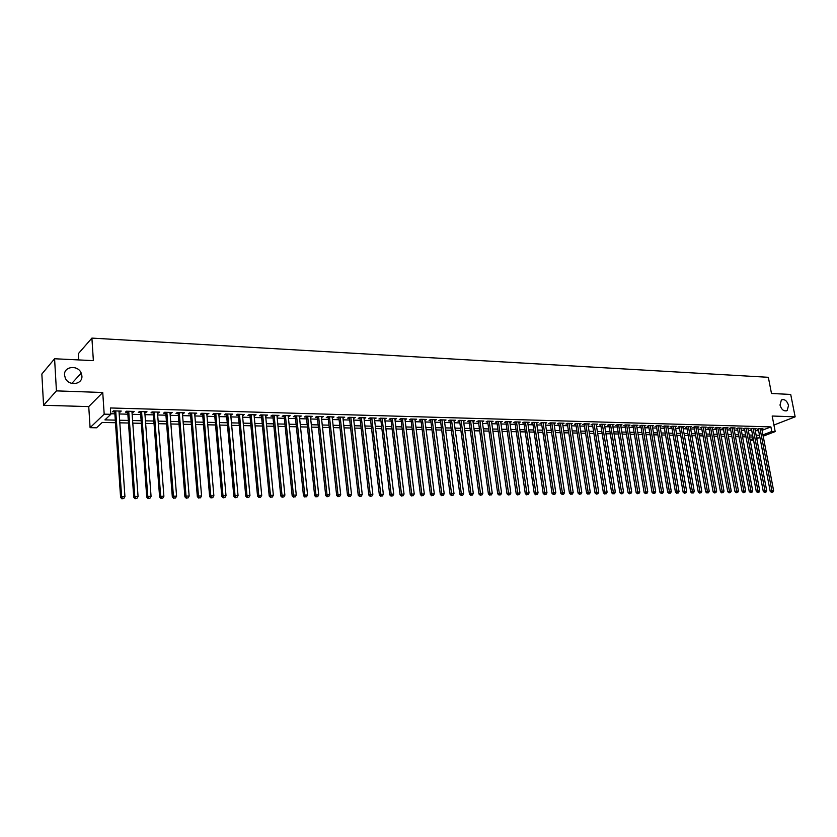<?xml version="1.0" encoding="UTF-8"?>
<svg xmlns="http://www.w3.org/2000/svg" width="837" height="837" viewBox="0 0 837 837"><rect width="100%" height="100%" fill="white"/><g stroke="black" fill="none" stroke-linecap="round" stroke-linejoin="round"><path stroke-width="1.26" d="M81.89 375.865C82.894 384.497 68.906 386.568 65.359 378.23L64.543 375.143C63.602 366.271 78.008 364.597 81.21 373.114L81.89 375.865M788.548 405.422L787.146 410.528C783.966 411.637 781.58 409.827 780 405.066L781.36 400.002C784.551 398.841 786.947 400.641 788.548 405.422M115.485 422.727L102.24 422.434L96.569 427.791L90.093 427.665L104.186 414.158L110.819 414.325L104.939 419.881L115.307 420.132M88.743 406.594L102.742 392.501L56.435 390.879L54.583 358.759L41.85 374.034L43.566 405.286L88.743 406.594L90.093 427.665M79.693 375.625L79.641 374.84M78.709 359.92L78.322 353.695L91.903 338.106L768.345 377.299L771.494 393.495L790.703 394.426L795.15 416.836L772.174 416.02L775.198 431.578L763.177 436.161M753.499 439.854L750.308 440.942M56.435 390.879L43.566 405.286M773.932 425.05L795.15 416.836M119.053 411.971L121.271 411.072L113.445 410.862L112.451 411.794L114.742 411.856M132.016 412.327L134.202 411.427L126.46 411.218L125.445 412.149L127.705 412.202M144.832 412.672L146.988 411.783L139.329 411.574L138.304 412.495L140.543 412.557M157.502 413.018L159.637 412.128L152.062 411.919L151.016 412.84L153.223 412.892M170.047 413.352L172.15 412.474L164.659 412.264L163.592 413.175L165.778 413.237M182.445 413.687L184.527 412.808L177.12 412.61L176.032 413.509L178.197 413.572M194.718 414.022L196.768 413.154L189.444 412.944L188.335 413.844L190.47 413.907M206.854 414.346L208.884 413.478L201.633 413.279L200.503 414.179L202.627 414.231M218.855 414.671L220.863 413.813L213.686 413.614L212.546 414.503L214.649 414.556M230.74 414.995L232.717 414.137L225.624 413.938L224.462 414.828L226.534 414.88M242.489 415.309L244.456 414.461L237.426 414.263L236.254 415.142L238.304 415.204M254.124 415.623L256.059 414.775L249.112 414.587L247.919 415.455L249.949 415.518M265.632 415.937L267.547 415.089L260.673 414.901L259.47 415.769L261.479 415.822M277.026 416.251L278.92 415.403L272.109 415.215L270.895 416.083L272.872 416.135M288.305 416.554L290.167 415.717L283.429 415.529L282.195 416.387L284.161 416.439M299.458 416.857L301.31 416.02L294.634 415.843L293.389 416.69L295.335 416.742M310.506 417.15L312.327 416.324L305.725 416.146L304.459 416.993L306.394 417.046M321.429 417.454L323.239 416.627L316.71 416.449L315.423 417.286L317.338 417.339M332.258 417.747L334.036 416.92L327.57 416.742L326.273 417.579L328.167 417.632M342.961 418.029L344.729 417.213L338.326 417.035L337.018 417.872L338.891 417.925M353.57 418.322L355.317 417.506L348.977 417.328L347.658 418.155L349.51 418.207M364.064 418.605L365.79 417.789L359.523 417.621L358.184 418.448L360.015 418.49M374.463 418.887L376.169 418.082L369.954 417.904L368.615 418.73L370.425 418.772M384.758 419.159L386.443 418.364L380.291 418.186L378.931 419.002L380.73 419.055M394.949 419.442L396.612 418.636L390.523 418.469L389.153 419.285L390.931 419.327M405.035 419.714L406.688 418.918L400.651 418.751L399.27 419.557L401.038 419.599M415.026 419.986L416.659 419.191L410.685 419.023L409.293 419.829L411.04 419.871M424.924 420.247L426.535 419.463L420.624 419.295L419.222 420.101L420.948 420.143M434.727 420.519L436.328 419.735L430.469 419.567L429.057 420.362L430.762 420.404M444.437 420.781L446.016 419.996L440.21 419.839L438.787 420.624L440.482 420.676M454.052 421.042L455.61 420.258L449.867 420.101L448.433 420.885L450.107 420.927M463.572 421.293L465.121 420.519L459.429 420.362L457.985 421.147L459.639 421.189M473.01 421.555L474.537 420.781L468.898 420.624L467.444 421.398L469.086 421.45M482.279 420.99L482.394 421.806L483.859 421.032L478.272 420.885L476.818 421.66L478.44 421.702M491.601 422.057L493.108 421.293L487.573 421.137L486.098 421.911L487.709 421.953M500.777 422.298L502.263 421.545L496.78 421.388L495.295 422.151L496.896 422.193M509.859 422.539L511.334 421.796L505.893 421.639L504.408 422.403L505.998 422.444M518.856 422.769L520.311 422.036L514.933 421.89L513.437 422.643L515.006 422.685M527.781 422.999L529.225 422.287L523.889 422.141L522.382 422.884L523.941 422.926M536.611 423.229L538.045 422.528L532.761 422.382L531.244 423.124L532.792 423.166M545.368 423.449L546.781 422.769L541.549 422.622L540.032 423.365L541.56 423.407M554.052 423.679L555.444 422.999L550.265 422.863L548.727 423.606L550.244 423.637M562.642 423.899L564.033 423.24L558.896 423.093L557.358 423.836L558.854 423.878M571.169 424.118L572.539 423.47L567.444 423.334L565.906 424.066L567.392 424.108M579.612 424.338L580.972 423.7L575.919 423.564L574.37 424.296L575.846 424.338M587.982 424.558L589.332 423.93L584.331 423.794L582.772 424.526L584.226 424.558M596.279 424.777L597.618 424.16L592.648 424.024L591.089 424.746L592.533 424.788M604.502 424.987L605.821 424.39L600.903 424.254L599.334 424.966L600.778 425.008M612.642 425.206L613.96 424.61L609.085 424.474L607.516 425.196L608.938 425.227M620.73 425.416L622.027 424.83L617.193 424.704L615.613 425.416L617.026 425.447M628.733 425.625L630.031 425.05L625.239 424.924L623.649 425.625L625.051 425.667M636.675 425.834L637.951 425.269L633.211 425.144L631.611 425.845L633.002 425.887M644.542 426.043L645.819 425.489L641.111 425.353L639.51 426.054L640.88 426.096M652.347 426.242L653.603 425.698L648.937 425.573L647.336 426.274L648.696 426.305M660.079 426.452L661.335 425.907L656.7 425.782L655.089 426.483L656.438 426.514M667.748 426.65L668.993 426.127L664.4 426.002L662.789 426.692L664.128 426.724M675.354 426.849L676.589 426.336L672.038 426.211L670.416 426.891L671.745 426.933M682.898 427.048L684.111 426.535L679.602 426.41L677.98 427.1L679.299 427.132M690.379 427.247L691.582 426.744L687.104 426.619L685.482 427.299L686.779 427.341M697.786 427.445L698.989 426.943L694.553 426.828L692.91 427.508L694.208 427.54M705.141 427.634L706.334 427.152L701.929 427.027L700.287 427.707L701.573 427.738M712.433 427.822L713.605 427.351L709.253 427.226L707.6 427.906L708.876 427.937M719.663 428.021L720.835 427.55L716.503 427.425L714.861 428.094L716.116 428.136M726.84 428.209L727.991 427.749L723.702 427.623L722.049 428.293L723.304 428.324M733.955 428.398L735.095 427.937L730.847 427.822L729.184 428.481L730.429 428.523M741.007 428.586L742.147 428.136L737.92 428.021L736.257 428.68L737.491 428.711M748.006 428.764L749.136 428.324L744.94 428.209L743.277 428.868L744.501 428.9M754.943 428.952L756.062 428.513L751.908 428.398L750.245 429.057L751.459 429.088M762.057 430.323L770.898 426.901L110.39 407.964L110.819 414.325M110.787 413.75L114.878 413.855M119.199 413.97L127.852 414.2M132.162 414.315L140.689 414.535M144.979 414.65L153.38 414.87M157.659 414.985L165.935 415.194M170.204 415.309L178.354 415.518M182.602 415.633L190.637 415.843M194.875 415.958L202.784 416.167M207.021 416.271L214.816 416.481M219.032 416.585L226.712 416.795M230.907 416.899L238.482 417.098M242.667 417.213L250.127 417.401M254.302 417.517L261.657 417.705M265.821 417.82L273.061 418.008M277.214 418.113L284.35 418.301M288.493 418.406L295.524 418.594M299.646 418.699L306.583 418.887M310.694 418.992L317.526 419.17M321.628 419.274L328.366 419.452M332.456 419.557L339.09 419.735M343.17 419.839L349.709 420.017M353.779 420.122L360.224 420.289M364.273 420.394L370.634 420.561M374.673 420.666L380.94 420.833M384.968 420.938L391.151 421.105M395.158 421.21L401.247 421.367M405.254 421.471L411.26 421.628M415.246 421.733L421.168 421.89M425.144 421.994L430.982 422.141M434.947 422.246L440.712 422.403M444.656 422.507L450.337 422.654M454.282 422.758L459.869 422.905M463.803 423.009L469.316 423.145M473.24 423.25L478.68 423.396M482.583 423.501L487.95 423.637M491.842 423.742L497.136 423.878M501.018 423.982L506.228 424.118M510.099 424.223L515.247 424.349M519.107 424.453L524.182 424.589M528.032 424.683L533.033 424.819M536.862 424.924L541.801 425.05M545.63 425.154L550.495 425.28M554.303 425.374L559.106 425.499M562.903 425.604L567.643 425.73M571.43 425.824L576.097 425.949M579.874 426.043L584.488 426.169M588.254 426.263L592.795 426.389M596.551 426.483L601.029 426.598M604.774 426.703L609.19 426.818M612.925 426.912L617.287 427.027M621.012 427.121L625.312 427.236M629.016 427.33L633.264 427.445M636.957 427.54L641.142 427.655M644.835 427.749L648.957 427.853M652.64 427.958L656.71 428.063M660.372 428.157L664.39 428.262M668.052 428.356L672.006 428.46M675.658 428.554L679.56 428.659M683.201 428.753L687.051 428.858M690.682 428.952L694.48 429.046M698.1 429.151L701.845 429.245M705.455 429.339L709.148 429.433M712.747 429.527L716.399 429.622M719.977 429.716L723.576 429.81M727.154 429.904L730.701 429.998M734.269 430.092L737.774 430.187M741.32 430.281L744.784 430.364M748.32 430.459L751.731 430.553M755.267 430.647L758.625 430.731M761.827 429.13L762.936 428.701L758.824 428.586L757.15 429.245L758.353 429.276M102.742 392.501L104.186 414.158M770.898 426.901L771.787 431.494L775.198 431.578M54.583 358.759L93.367 360.632L91.903 338.106M756.533 437.322L757.066 437.123L756.491 437.113M752.965 437.029L749.554 436.956M746.008 436.872L742.545 436.799M738.987 436.715L735.482 436.642M731.925 436.558L728.368 436.475M724.79 436.401L721.191 436.318M717.602 436.234L713.951 436.161M710.351 436.077L706.658 435.993M703.049 435.91L699.293 435.826M695.673 435.742L691.875 435.658M688.244 435.575L684.394 435.491M680.753 435.407L676.84 435.324M673.189 435.24L669.234 435.156M665.572 435.073L661.554 434.978M657.882 434.895L653.812 434.811M650.129 434.727L645.997 434.633M642.303 434.549L638.118 434.455M634.415 434.372L630.177 434.277M626.463 434.194L622.153 434.1M618.428 434.016L614.065 433.911M610.33 433.828L605.915 433.733M602.159 433.65L597.681 433.545M593.925 433.461L589.374 433.357M585.607 433.273L580.993 433.168M577.216 433.085L572.539 432.98M568.752 432.896L564.012 432.792M560.204 432.708L555.402 432.603M551.593 432.509L546.718 432.405M542.889 432.321L537.95 432.206M534.111 432.122L529.11 432.007M525.259 431.923L520.175 431.808M516.314 431.725L511.166 431.61M507.295 431.515L502.074 431.4M498.182 431.317L492.888 431.191M488.996 431.107L483.619 430.992M479.716 430.898L474.265 430.783M470.342 430.689L464.817 430.563M460.894 430.48L455.286 430.354M451.342 430.26L445.661 430.134M441.706 430.051L435.941 429.915M431.976 429.831L426.127 429.695M422.151 429.611L416.219 429.475M412.233 429.381L406.217 429.255M402.21 429.161L396.11 429.025M392.093 428.931L385.909 428.795M381.881 428.701L375.604 428.565M371.565 428.471L365.194 428.335M361.145 428.241L354.679 428.094M350.619 428L344.07 427.853M339.989 427.77L333.335 427.613M329.244 427.529L322.507 427.372M318.395 427.278L311.552 427.132M307.441 427.037L300.493 426.88M296.371 426.786L289.33 426.629M285.176 426.535L278.03 426.378M273.877 426.284L266.626 426.117M262.462 426.023L255.097 425.866M250.922 425.771L243.452 425.604M239.256 425.51L231.682 425.332M227.465 425.238L219.775 425.07M215.559 424.976L207.754 424.798M203.517 424.704L195.596 424.526M191.349 424.432L183.303 424.254M179.045 424.15L170.884 423.972M166.615 423.878L158.329 423.689M154.039 423.595L145.628 423.407M141.327 423.313L132.79 423.114M128.479 423.02L119.806 422.821M750.088 439.791L753.258 438.578M759.902 437.416L756.784 438.598M762.925 434.884L771.787 431.494M119.628 420.226L128.291 420.436M132.602 420.54L141.139 420.739M145.439 420.844L153.841 421.032M158.13 421.137L166.417 421.335M170.685 421.429L178.846 421.628M183.104 421.722L191.139 421.911M195.387 422.015L203.307 422.204M207.534 422.298L215.339 422.486M219.556 422.58L227.245 422.769M231.451 422.863L239.026 423.041M243.222 423.145L250.681 423.313M254.866 423.417L262.222 423.585M266.386 423.689L273.636 423.857M277.79 423.951L284.936 424.118M289.079 424.223L296.12 424.39M300.253 424.485L307.189 424.652M311.301 424.746L318.144 424.903M322.245 424.997L328.993 425.165M333.084 425.259L339.728 425.416M343.798 425.51L350.347 425.667M354.417 425.761L360.873 425.907M364.922 426.002L371.293 426.159M375.332 426.253L381.609 426.399M385.637 426.493L391.821 426.64M395.838 426.734L401.927 426.88M405.935 426.975L411.94 427.111M415.937 427.205L421.858 427.351M425.845 427.445L431.683 427.581M435.648 427.676L441.413 427.812M445.368 427.895L451.049 428.031M454.993 428.125L460.591 428.262M464.525 428.356L470.049 428.481M473.962 428.575L479.413 428.701M483.315 428.795L488.682 428.921M492.585 429.015L497.879 429.14M501.761 429.224L506.981 429.35M510.852 429.444L516 429.559M519.861 429.653L524.945 429.768M528.785 429.862L533.797 429.977M537.636 430.072L542.575 430.187M546.394 430.281L551.269 430.396M555.088 430.48L559.89 430.595M563.688 430.689L568.428 430.793M572.215 430.888L576.892 430.992M580.669 431.086L585.272 431.191M589.049 431.285L593.59 431.39M597.346 431.473L601.834 431.589M605.58 431.672L609.995 431.777M613.73 431.861L618.093 431.965M621.818 432.049L626.118 432.154M629.832 432.248L634.08 432.342M637.784 432.426L641.969 432.53M645.662 432.614L649.784 432.708M653.467 432.802L657.537 432.896M661.209 432.98L665.227 433.074M668.889 433.158L672.843 433.252M676.495 433.346L680.408 433.43M684.038 433.524L687.899 433.608M691.519 433.692L695.327 433.786M698.947 433.869L702.693 433.953M706.302 434.047L710.006 434.131M713.595 434.215L717.246 434.298M720.835 434.382L724.434 434.466M728.012 434.549L731.569 434.633M735.127 434.717L738.632 434.801M742.189 434.884L745.641 434.968M749.188 435.052L752.599 435.135M756.135 435.219L759.504 435.292M491.518 421.252L491.622 422.057M472.968 420.739L473.072 421.555M463.562 420.477L463.667 421.304M454.062 420.216L454.167 421.042M444.478 419.954L444.583 420.781M434.801 419.693L434.905 420.519M425.029 419.421L425.133 420.258M415.162 419.149L415.267 419.986M405.192 418.877L405.296 419.724M395.137 418.594L395.242 419.442M384.978 418.322L385.072 419.17M374.714 418.04L374.819 418.898M364.357 417.757L364.451 418.615M353.884 417.464L353.988 418.333M343.316 417.171L343.411 418.04M332.645 416.878L332.739 417.757M321.858 416.585L321.952 417.464M310.956 416.282L311.05 417.171M299.949 415.989L300.044 416.868M288.838 415.675L288.922 416.564M277.602 415.372L277.685 416.261M266.25 415.058L266.333 415.958M254.772 414.744L254.866 415.644M243.19 414.42L243.274 415.33M231.472 414.106L231.556 415.016M219.629 413.781L219.712 414.692M207.67 413.447L207.754 414.367M195.576 413.112L195.659 414.043M183.355 412.777L183.429 413.719M170.999 412.442L171.072 413.384M158.507 412.097L158.58 413.039M145.879 411.752L145.952 412.704M133.114 411.396L133.177 412.359M120.204 411.051L120.266 412.003M758.259 428.806L770.197 491.309L771.902 490.744L760.027 428.628M772.143 492.125L771.463 492.355L772.833 492.114L772.143 492.125L771.902 490.744L773.629 490.723L761.743 428.67M770.197 491.309L771.463 492.355M772.833 492.114L773.629 490.723M751.364 428.617L763.271 491.371L764.976 490.806L753.122 428.439M765.217 492.198L764.537 492.418L765.907 492.187L765.217 492.198L764.976 490.806L766.713 490.785L754.848 428.481M763.271 491.371L764.537 492.418M765.907 492.187L766.713 490.785M744.417 428.418L756.282 491.434L757.987 490.869L746.165 428.241M758.228 492.261L757.548 492.491L758.929 492.261L758.228 492.261L757.987 490.869L759.734 490.848L747.912 428.293M756.282 491.434L757.548 492.491M758.929 492.261L759.734 490.848M737.407 428.22L749.241 491.507L750.935 490.932L739.155 428.052M751.187 492.334L750.507 492.564L751.898 492.323L751.187 492.334L750.935 490.932L752.704 490.911L740.912 428.094M749.241 491.507L750.507 492.564M751.898 492.323L752.704 490.911M730.335 428.021L742.137 491.57L743.831 490.995L732.082 427.853M744.083 492.407L744.804 492.397L744.083 492.407L743.831 490.995L745.61 490.984L733.861 427.906M742.137 491.57L743.413 492.637M744.804 492.397L745.61 490.984M723.21 427.822L734.97 491.633L736.665 491.057L724.957 427.665M736.926 492.48L737.648 492.47L736.926 492.48L736.665 491.057L738.464 491.047L726.746 427.707M734.97 491.633L736.246 492.711M737.648 492.47L738.464 491.047M716.033 427.623L727.751 491.706L729.435 491.131L717.769 427.466M729.707 492.543L729.027 492.773L730.429 492.543L729.707 492.543L729.435 491.131L731.256 491.11L719.569 427.508M727.751 491.706L729.027 492.773M730.429 492.543L731.256 491.11M708.782 427.414L720.469 491.779L722.153 491.193L710.519 427.268M722.425 492.616L723.158 492.616L722.425 492.616L722.153 491.193L723.984 491.173L712.339 427.309M720.469 491.779L721.756 492.857M723.158 492.616L723.984 491.173M701.479 427.215L713.124 491.842L714.808 491.256L703.216 427.058M715.08 492.69L715.823 492.69L715.08 492.69L714.808 491.256L716.65 491.246L705.047 427.111M713.124 491.842L714.411 492.93M715.823 492.69L716.65 491.246M694.114 427.006L705.717 491.915L707.391 491.329L695.85 426.86M707.673 492.763L708.416 492.763L707.673 492.763L707.391 491.329L709.253 491.309L697.692 426.912M705.717 491.915L707.003 493.003M708.416 492.763L709.253 491.309M686.685 426.797L698.257 491.989L699.92 491.392L688.412 426.661M700.213 492.836L700.956 492.836L700.213 492.836L699.92 491.392L701.793 491.382L690.284 426.703M698.257 491.989L699.544 493.077M700.956 492.836L701.793 491.382M679.194 426.588L690.724 492.051L692.387 491.465L680.92 426.452M692.68 492.92L693.434 492.909L692.68 492.92L692.387 491.465L694.271 491.445L682.804 426.504M690.724 492.051L692.011 493.15M693.434 492.909L694.271 491.445M671.64 426.368L683.118 492.125L684.781 491.539L673.366 426.242M685.084 492.993L685.838 492.983L685.084 492.993L684.781 491.539L686.685 491.518L675.26 426.295M683.118 492.125L684.415 493.223M685.838 492.983L686.685 491.518M664.023 426.159L675.459 492.198L677.112 491.601L665.739 426.033M677.415 493.066L678.19 493.056L677.415 493.066L677.112 491.601L679.037 491.591L667.654 426.085M675.459 492.198L676.756 493.307M678.19 493.056L679.037 491.591M656.344 425.939L667.727 492.271L669.38 491.675L658.06 425.824M669.694 493.139L670.468 493.139L669.694 493.139L669.38 491.675L671.316 491.654L659.985 425.876M667.727 492.271L669.025 493.38M670.468 493.139L671.316 491.654M648.591 425.719L659.933 492.344L661.575 491.748L650.307 425.614M661.889 493.223L662.674 493.213L661.889 493.223L661.575 491.748L663.532 491.727L652.243 425.667M659.933 492.344L661.23 493.464M662.674 493.213L663.532 491.727M640.776 425.499L652.065 492.418L653.707 491.821L642.481 425.395M654.032 493.296L654.816 493.296L654.032 493.296L653.707 491.821L655.685 491.8L644.448 425.447M652.065 492.418L653.373 493.537M654.816 493.296L655.685 491.8M632.898 425.28L644.134 492.491L645.766 491.894L634.592 425.175M646.091 493.38L646.896 493.37L646.091 493.38L645.766 491.894L647.765 491.874L636.57 425.227M644.134 492.491L645.442 493.621M646.896 493.37L647.765 491.874M624.946 425.05L636.13 492.574L637.763 491.968L626.641 424.955M638.097 493.464L638.893 493.453L638.097 493.464L637.763 491.968L639.771 491.947L628.629 425.018M636.13 492.574L637.438 493.704M638.893 493.453L639.771 491.947M616.921 424.819L628.053 492.648L629.675 492.041L618.606 424.736M630.02 493.537L630.826 493.527L630.02 493.537L629.675 492.041L631.705 492.02L620.625 424.798M628.053 492.648L629.372 493.778M630.826 493.527L631.705 492.02M608.834 424.589L619.914 492.721L621.525 492.114L610.518 424.516M621.87 493.621L622.686 493.61L621.87 493.621L621.525 492.114L623.575 492.093L612.548 424.568M619.914 492.721L621.221 493.861M622.686 493.61L623.575 492.093M600.673 424.359L611.69 492.805L613.301 492.187L602.347 424.296M613.657 493.704L614.484 493.694L613.657 493.704L613.301 492.187L615.362 492.166L604.398 424.349M611.69 492.805L613.008 493.945M614.484 493.694L615.362 492.166M592.429 424.129L603.404 492.878L605.005 492.261L594.103 424.066M605.36 493.788L606.197 493.778L605.36 493.788L605.005 492.261L607.087 492.24L596.174 424.118M603.404 492.878L604.722 494.029M606.197 493.778L607.087 492.24M584.121 423.888L595.034 492.962L596.624 492.334L585.785 423.836M596.99 493.872L597.838 493.861L596.99 493.872L596.624 492.334L598.727 492.323L587.877 423.899M595.034 492.962L596.352 494.112M597.838 493.861L598.727 492.323M575.741 423.648L586.591 493.035L588.181 492.418L577.404 423.606M588.547 493.956L589.394 493.945L588.547 493.956L588.181 492.418L590.294 492.397L579.507 423.668M586.591 493.035L587.909 494.196M589.394 493.945L590.294 492.397M567.287 423.407L578.064 493.119L579.654 492.491L568.94 423.376M580.031 494.039L580.888 494.029L580.031 494.039L579.654 492.491L581.788 492.47L571.054 423.428M578.064 493.119L579.392 494.29M580.888 494.029L581.788 492.47M558.75 423.166L569.474 493.202L571.043 492.574L560.392 423.135M571.43 494.123L572.299 494.112L571.43 494.123L571.043 492.574L573.209 492.554L562.537 423.198M569.474 493.202L570.803 494.374M572.299 494.112L573.209 492.554M550.139 422.926L560.79 493.286L562.359 492.648L551.771 422.905M562.757 494.207L563.625 494.196L562.757 494.207L562.359 492.648L564.546 492.627L553.937 422.957M560.79 493.286L562.129 494.458M563.625 494.196L564.546 492.627M541.445 422.675L552.033 493.37L553.602 492.731L543.077 422.664M554 494.29L554.879 494.29L554 494.29L553.602 492.731L555.799 492.711L545.264 422.727M552.033 493.37L553.372 494.552M554.879 494.29L555.799 492.711M532.677 422.423L543.203 493.453L544.751 492.815L534.299 422.423M545.159 494.385L546.048 494.374L545.159 494.385L544.751 492.815L546.969 492.794L536.507 422.486M543.203 493.453L544.542 494.636M546.048 494.374L546.969 492.794M523.826 422.162L534.278 493.537L535.826 492.888L525.448 422.183M536.235 494.468L537.134 494.458L536.235 494.468L535.826 492.888L538.065 492.878L527.666 422.235M534.278 493.537L535.617 494.73M537.134 494.458L538.065 492.878M514.891 421.911L525.28 493.621L526.818 492.972L516.502 421.932M527.237 494.562L528.137 494.552L527.237 494.562L526.818 492.972L529.078 492.951L518.752 421.994M525.28 493.621L526.619 494.813M528.137 494.552L529.078 492.951M505.883 421.649L516.188 493.704L517.716 493.056L507.484 421.681M518.145 494.657L519.055 494.646L518.145 494.657L517.716 493.056L519.997 493.035L509.743 421.743M516.188 493.704L517.528 494.908M519.055 494.646L519.997 493.035M496.78 421.388L507.013 493.788L508.53 493.139L498.381 421.44M508.969 494.74L509.89 494.73L508.969 494.74L508.53 493.139L510.842 493.119L500.662 421.503M507.013 493.788L508.362 495.002M509.89 494.73L510.842 493.119M487.605 421.137L497.753 493.882L499.26 493.223L489.185 421.178M499.71 494.834L500.641 494.824L499.71 494.834L499.26 493.223L501.593 493.202L491.497 421.241M497.753 493.882L499.103 495.096M500.641 494.824L501.593 493.202M478.335 420.885L488.41 493.966L489.907 493.317L479.904 420.927M490.356 494.929L491.298 494.918L490.356 494.929L489.907 493.317L492.25 493.286L482.238 420.99M488.41 493.966L489.76 495.19M491.298 494.918L492.25 493.286M468.982 420.624L478.963 494.06L480.459 493.401L470.54 420.666M480.919 495.023L481.861 495.012L480.919 495.023L480.459 493.401L482.834 493.38L472.895 420.739M478.963 494.06L480.323 495.284M481.861 495.012L482.834 493.38M459.534 420.373L469.442 494.144L470.917 493.485L461.093 420.415M471.388 495.117L472.34 495.106L471.388 495.117L470.917 493.485L473.313 493.464L463.457 420.477M469.442 494.144L470.792 495.378M472.34 495.106L473.313 493.464M450.003 420.111L459.816 494.238L461.292 493.568L451.541 420.153M461.762 495.211L462.735 495.201L461.762 495.211L461.292 493.568L463.708 493.548L453.936 420.216M459.816 494.238L461.177 495.473M462.735 495.201L463.708 493.548M440.377 419.839L450.097 494.332L451.561 493.663L441.905 419.881M452.043 495.305L453.026 495.295L452.043 495.305L451.561 493.663L454.01 493.642L444.321 419.954M450.097 494.332L451.457 495.577M453.026 495.295L454.01 493.642M430.657 419.578L440.293 494.426L441.748 493.757L432.174 419.619M442.239 495.41L443.223 495.399L442.239 495.41L441.748 493.757L444.206 493.725L434.623 419.682M440.293 494.426L441.654 495.671M443.223 495.399L444.206 493.725M420.844 419.306L430.385 494.51L431.829 493.84L422.35 419.347M432.331 495.504L433.325 495.494L432.331 495.504L431.829 493.84L434.319 493.82L424.819 419.41M430.385 494.51L431.756 495.776M433.325 495.494L434.319 493.82M410.936 419.034L420.383 494.615L421.817 493.935L412.432 419.075M422.319 495.609L423.323 495.598L422.319 495.609L421.817 493.935L424.328 493.914L414.922 419.138M420.383 494.615L421.754 495.87M423.323 495.598L424.328 493.914M400.933 418.762L410.276 494.709L411.699 494.029L402.419 418.803M412.222 495.703L413.237 495.692L412.222 495.703L411.699 494.029L414.242 493.997L404.93 418.866M410.276 494.709L411.647 495.975M413.237 495.692L414.242 493.997M390.827 418.479L400.076 494.803L401.488 494.123L392.302 418.521M402.011 495.807L403.036 495.797L402.011 495.807L401.488 494.123L404.051 494.092L394.844 418.594M400.076 494.803L401.446 496.079M403.036 495.797L404.051 494.092M380.626 418.197L389.77 494.897L391.172 494.217L382.09 418.238M391.706 495.912L392.741 495.902L391.706 495.912L391.172 494.217L393.756 494.186L384.654 418.312M389.77 494.897L391.151 496.184M392.741 495.902L393.756 494.186M370.32 417.914L379.36 495.002L380.751 494.311L371.774 417.956M381.295 496.017L382.342 496.006L381.295 496.017L380.751 494.311L383.367 494.28L374.359 418.029M379.36 495.002L380.741 496.289M382.342 496.006L383.367 494.28M359.92 417.632L368.845 495.096L370.226 494.405L361.354 417.673M370.781 496.121L371.837 496.111L370.781 496.121L370.226 494.405L372.863 494.385L363.969 417.747M368.845 495.096L370.226 496.393M371.837 496.111L372.863 494.385M349.406 417.339L358.226 495.201L359.586 494.5L350.829 417.381M360.151 496.226L361.218 496.215L360.151 496.226L359.586 494.5L362.254 494.479L353.465 417.454M358.226 495.201L359.607 496.498M361.218 496.215L362.254 494.479M338.797 417.056L347.501 495.295L348.841 494.594L340.199 417.088M349.416 496.331L350.504 496.32L349.416 496.331L348.841 494.594L351.54 494.573L342.867 417.161M347.501 495.295L348.883 496.603M350.504 496.32L351.54 494.573M328.073 416.753L336.662 495.399L337.991 494.698L329.464 416.795M338.577 496.435L339.665 496.425L338.577 496.435L337.991 494.698L340.711 494.677L332.153 416.868M336.662 495.399L338.043 496.718M339.665 496.425L340.711 494.677M317.233 416.46L325.708 495.504L327.026 494.803L318.615 416.502M327.623 496.55L328.721 496.54L327.623 496.55L327.026 494.803L329.778 494.772L321.335 416.575M325.708 495.504L327.1 496.822M328.721 496.54L329.778 494.772M306.3 416.156L314.649 495.609L315.947 494.897L307.66 416.198M316.553 496.655L317.673 496.644L316.553 496.655L315.947 494.897L318.73 494.876L310.412 416.271M314.649 495.609L316.03 496.937M317.673 496.644L318.73 494.876M295.241 415.853L303.465 495.713L304.752 495.002L296.591 415.895M305.369 496.77L306.499 496.759L305.369 496.77L304.752 495.002L307.566 494.97L299.364 415.968M303.465 495.713L304.856 497.052M306.499 496.759L307.566 494.97M284.078 415.55L292.165 495.818L293.442 495.106L285.407 415.581M294.069 496.875L295.21 496.864L294.069 496.875L293.442 495.106L296.277 495.075L288.21 415.665M292.165 495.818L293.557 497.168M295.21 496.864L296.277 495.075M272.789 415.236L280.751 495.933L282.017 495.211L274.107 415.278M282.655 496.99L283.795 496.979L282.655 496.99L282.017 495.211L284.883 495.18L276.942 415.351M280.751 495.933L282.142 497.283M283.795 496.979L284.883 495.18M261.385 414.922L269.221 496.038L270.456 495.316L262.682 414.964M271.115 497.105L272.266 497.094L271.115 497.105L270.456 495.316L273.364 495.284L265.549 415.037M269.221 496.038L270.613 497.398M272.266 497.094L273.364 495.284M249.865 414.608L257.555 496.153L258.779 495.42L251.142 414.639M259.449 497.22L260.621 497.209L259.449 497.22L258.779 495.42L261.719 495.389L254.04 414.723M257.555 496.153L258.957 497.513M260.621 497.209L261.719 495.389M238.221 414.284L245.775 496.257L246.988 495.525L239.487 414.325M247.658 497.345L248.84 497.324L247.658 497.345L246.988 495.525L249.949 495.504L242.406 414.399M245.775 496.257L247.177 497.628M248.84 497.324L249.949 495.504M226.461 413.97L233.858 496.372L235.051 495.64L227.695 414.001M235.741 497.46L236.934 497.45L235.741 497.46L235.051 495.64L238.053 495.609L230.656 414.085M233.858 496.372L235.26 497.753M236.934 497.45L238.053 495.609M214.565 413.635L221.826 496.487L222.998 495.745L215.789 413.677M223.699 497.576L224.902 497.565L223.699 497.576L222.998 495.745L226.021 495.724L218.781 413.75M221.826 496.487L223.228 497.869M224.902 497.565L226.021 495.724M202.544 413.311L209.648 496.603L210.809 495.86L203.747 413.342M211.52 497.701L212.744 497.691L211.52 497.701L210.809 495.86L213.874 495.828L206.77 413.426M209.648 496.603L211.06 497.994M212.744 497.691L213.874 495.828M190.397 412.976L197.344 496.718L198.484 495.975L191.579 413.007M199.206 497.827L200.451 497.806L199.206 497.827L198.484 495.975L201.581 495.943L194.634 413.091M197.344 496.718L198.756 498.12M200.451 497.806L201.581 495.943M178.114 412.641L184.914 496.833L186.034 496.079L179.285 412.672M186.766 497.942L188.011 497.931L186.766 497.942L186.034 496.079L189.162 496.059L182.372 412.756M184.914 496.833L186.316 498.245M188.011 497.931L189.162 496.059M165.705 412.296L172.328 496.948L173.437 496.195L166.845 412.327M174.18 498.067L175.446 498.057L174.18 498.067L173.437 496.195L176.597 496.174L169.974 412.411M172.328 496.948L173.74 498.371M175.446 498.057L176.597 496.174M153.161 411.95L159.616 497.073L160.694 496.32L154.28 411.982M161.457 498.193L162.734 498.182L161.457 498.193L160.694 496.32L163.895 496.289L157.44 412.066M159.616 497.073L161.028 498.496M162.734 498.182L163.895 496.289M140.47 411.605L146.757 497.199L147.814 496.435L141.568 411.637M148.599 498.329L149.886 498.308L148.599 498.329L147.814 496.435L151.058 496.404L144.759 411.72M146.757 497.199L148.17 498.632M149.886 498.308L151.058 496.404M127.642 411.249L133.753 497.314L134.799 496.55L128.72 411.281M135.584 498.454L136.891 498.444L135.584 498.454L134.799 496.55L138.063 496.519L131.943 411.365M133.753 497.314L135.165 498.758M136.891 498.444L138.063 496.519M114.669 410.894L120.601 497.44L121.627 496.676L115.726 410.925M122.432 498.59L123.75 498.57L122.432 498.59L121.627 496.676L124.933 496.644L118.99 411.009M120.601 497.44L122.024 498.894M123.75 498.57L124.933 496.644M787.146 410.528L785.985 410.988M81.21 373.114L71.825 383.409"/></g></svg>
